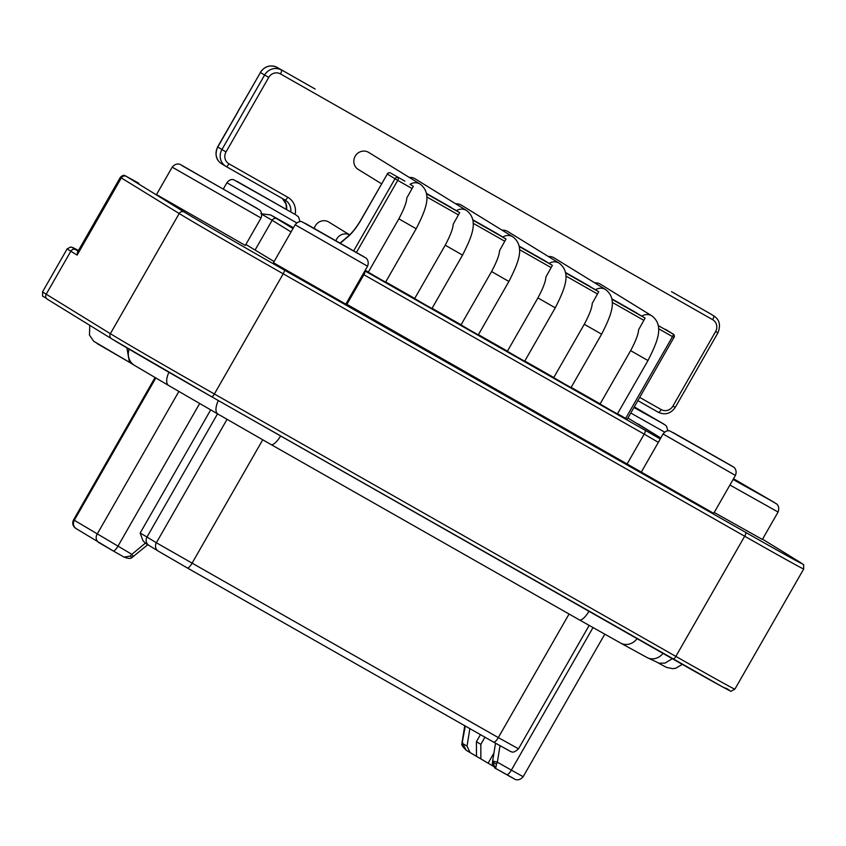 <?xml version="1.0" encoding="UTF-8"?>
<svg xmlns="http://www.w3.org/2000/svg" width="846" height="846" viewBox="0 0 846 846"><rect width="100%" height="100%" fill="white"/><g stroke="black" fill="none" stroke-linecap="round" stroke-linejoin="round"><path stroke-width="1.27" d="M634.035 407.37L651.378 417.078L634.225 407.032M627.912 418.061L660.758 437.974L638.053 423.994A3.786 3.617 121.6 0 0 637.947 423.931M640.2 425.316L638.804 424.28M605.599 289.554C618.32 299.431 610.875 315.801 601.612 334.191L584.29 324.272C589.408 314.701 592.052 307.743 592.232 303.407L598.735 291.743L595.478 289.776A9.983 9.528 -58.4 0 1 605.599 289.554L554.13 257.871A9.983 9.528 121.6 0 0 548.451 256.55M559.248 263.201C571.959 273.078 564.525 289.438 555.251 307.828L537.929 297.908C543.047 288.338 545.702 281.39 545.871 277.044L552.375 265.38L549.117 263.413A9.983 9.528 -58.4 0 1 559.248 263.201L507.769 231.518A9.983 9.528 121.6 0 0 502.09 230.197M512.888 236.838C525.599 246.715 518.164 263.074 508.901 281.475L491.568 271.545C496.697 261.985 499.341 255.027 499.521 250.68L506.024 239.027L502.767 237.049A9.983 9.528 -58.4 0 1 512.888 236.838L461.419 205.155A9.983 9.528 121.6 0 0 455.74 203.833M466.537 210.474C479.248 220.351 471.804 236.721 462.54 255.111L445.218 245.192C450.336 235.622 452.98 228.663 453.16 224.327L459.664 212.663L456.406 210.696A9.983 9.528 -58.4 0 1 466.537 210.474L415.058 178.792A9.983 9.528 121.6 0 0 409.379 177.47M420.176 184.121C432.888 193.998 425.453 210.358 416.179 228.748L398.857 218.828C403.976 209.258 406.63 202.3 406.81 197.964L413.313 186.3L410.046 184.333A9.983 9.528 -58.4 0 1 420.176 184.121L368.708 152.439A9.983 9.528 121.6 0 0 355.267 156.076A9.983 9.528 121.6 0 0 358.239 169.433L381.588 183.804M349.641 234.871L328.83 222.064A9.983 9.528 121.6 0 0 314.331 228.166M651.959 315.918C664.67 325.795 657.236 342.154 647.973 360.555L630.64 350.635C635.758 341.065 638.413 334.107 638.593 329.771L645.096 318.107L641.828 316.129A9.983 9.528 -58.4 0 1 651.959 315.918L600.491 284.235A9.983 9.528 121.6 0 0 594.812 282.913M293.023 228.536L270.604 214.916L293.477 227.743M398.857 218.828L368.285 272.211L379.473 278.725L385.607 282.13L416.179 228.748M445.218 245.192L414.646 298.575L425.834 305.089L431.968 308.494L462.54 255.111M491.568 271.545L460.996 324.927L472.195 331.452L478.328 334.857L508.901 281.475M537.929 297.908L507.357 351.291L518.545 357.805L524.679 361.21L555.251 307.828M584.29 324.272L553.718 377.654L564.906 384.169L571.039 387.574L601.612 334.191M630.64 350.635L600.068 404.007L611.256 410.532L617.4 413.937L647.973 360.555M673.955 337.427L627.224 419.256L617.506 413.747M600.152 403.88L571.145 387.383M553.792 377.517L524.795 361.031M507.431 351.153L478.434 334.667M461.081 324.801L432.073 308.304M414.72 298.437L385.723 281.951M368.359 272.074L365.218 270.286M245.869 244.473L274.104 261.551M273.448 262.715L345.813 304.158L367.545 266.226L295.169 224.772L273.448 262.715M346.003 303.82L713.696 513.353L735.428 475.42L663.053 433.966L658.347 442.342L644.197 434.114A3.786 1.132 -60.4 0 0 645.117 430.233L660.218 438.937M156.499 194.58L245.319 245.446L261.023 218.014L172.203 167.148L156.499 194.58M714.214 512.465L762.373 539.462L778.077 512.031L729.918 485.033M290.781 211.807A12.637 12.066 121.6 0 0 285.261 200.142A12.637 12.066 121.6 0 0 284.933 199.952A3.786 1.132 -60.4 0 1 284.912 199.942L226.146 166.525A12.637 12.066 -58.4 0 1 225.787 166.313A12.637 12.066 -58.4 0 1 221.916 149.583L264.618 75.03L260.462 72.47L217.612 146.929L226.03 151.963A8.841 8.449 -58.4 0 0 228.97 163.817L287.756 197.245A16.423 15.683 121.6 0 1 295.106 214.387M270.604 214.916L260.875 213.721M249.697 188.595L283.495 207.883L249.697 188.595M77.123 255.101L77.515 252.119L120.375 177.279L121.327 177.914L77.123 255.101L70.821 251.22L46.202 294.207L110.361 333.694L179.183 213.53L121.327 177.914A3.786 3.617 121.6 0 1 126.361 176.412L184.216 212.029A92.246 0.909 -150.2 0 0 284.14 269.937L745.612 532.346A92.246 0.909 -150.2 0 0 798.814 561.511L762.532 539.177L798.91 561.564A3.786 3.617 -58.4 0 0 798.814 561.511M126.932 347.907L129.449 362.3L134.461 365.377A13.896 13.272 -58.4 0 1 129.163 349.218M210.696 409.876L140.161 533.043L142.858 540.478L145.322 543.185L148.801 545.289M155.78 378.025L74.289 520.311A6.313 6.028 121.6 0 0 76.225 528.676L74.522 527.375C72.534 525.07 72.217 522.553 73.57 519.835L131.849 554.331L130.316 556.012L124.119 557.133C128.116 558.635 130.707 558.804 131.913 557.609L147.786 544.687M130.316 556.012C131.574 557.768 132.113 558.064 131.934 556.88M133.308 556.668L131.849 554.331L145.322 543.185L146.03 543.65M496.496 764.224L497.363 762.183L492.658 760.988L495.523 743.211L492.509 761.918L496.496 764.224L495.64 768.401L514.051 778.711M492.509 761.96L495.629 768.39C495.968 770.04 491.114 762.532 492.457 763.441L492.658 760.977M469.868 728.628L467.045 746.13L470.08 752.57L493.43 766.307M469.964 752.496L466.273 750.317C462.572 746.637 461.144 744.48 461.99 743.846L465.311 726.037M470.08 752.57L466.273 750.317L462.593 743.497L467.045 746.13M480.454 734.645L476.435 741.656L476.457 756.197M493.937 753.046L488.195 763.081M480.856 758.904L480.845 744.364L484.938 737.194M476.435 741.656L480.845 744.364M317.98 230.62L351.767 249.908L317.98 230.62M685.863 439.814L719.65 459.103L685.863 439.814M410.046 184.333L413.313 186.3M636.668 312.957L611.795 298.807L641.828 316.129M590.307 286.593L565.435 272.444L595.478 289.776M549.117 263.413L543.936 260.219M502.767 237.049L497.575 233.866M451.235 207.513L426.363 193.364L456.406 210.696M667.959 430.815L666.405 426.067L665.231 425.009L634.31 406.894L663.782 424.068L633.961 407.497M664.649 432.126L630.788 413.038M639.745 397.398L661.181 409.591A8.841 8.449 -58.4 0 0 672.919 406.091L715.621 331.526A8.841 8.449 -58.4 0 0 712.67 319.682L280.46 73.909A8.841 8.449 -58.4 0 0 268.732 77.409L226.03 151.963M627.235 463.735L644.197 434.114L363.865 274.707A3.786 1.132 119.6 0 0 364.869 270.889L645.117 430.233M277.16 218.776A3.786 3.617 121.6 0 0 272.137 220.277L261.826 214.271M291.066 231.931L272.137 220.277L255.164 249.898M126.361 176.412L138.755 183.201A3.786 1.132 119.6 0 1 138.744 183.201A3.786 1.132 119.6 0 1 138.755 183.201L124.796 175.545C123.675 174.963 122.205 175.545 120.375 177.279M285.261 200.142L284.922 199.952A3.786 1.132 -60.4 0 0 287.756 197.245M282.384 198.503A12.637 12.066 -58.4 0 1 286.604 209.364M228.97 163.817A3.786 1.132 119.6 0 1 226.136 166.525A3.786 1.132 119.6 0 1 226.125 166.514L221.62 163.754A12.637 12.066 121.6 0 1 217.76 147.024L238.086 111.535M268.732 77.409L264.618 75.03A12.637 12.066 -58.4 0 1 281.39 70.028A3.786 1.132 119.6 0 1 280.46 73.909M315.146 89.031L277.213 67.458A3.786 1.132 119.6 0 1 277.224 67.469L315.156 89.031A3.786 1.132 119.6 0 1 315.146 89.031L277.224 67.469A12.637 12.066 121.6 0 0 260.462 72.47L244.409 100.494M244.261 100.41L241.247 106.014M712.67 319.682A3.786 1.132 -60.4 0 0 713.601 315.801A12.637 12.066 -58.4 0 1 713.939 316.002L709.783 313.443A12.637 12.066 121.6 0 0 709.434 313.242A3.786 1.132 -60.4 0 0 709.424 313.232A3.786 1.132 -60.4 0 0 709.413 313.221L709.783 313.443M713.939 316.002C719.544 319.608 720.877 325.213 717.947 332.816L715.621 331.526M709.424 313.232L683.029 298.226A3.786 1.132 119.6 0 1 683.029 298.226L671.502 291.659M672.919 406.091L675.245 407.381C670.793 413.683 665.157 415.323 658.347 412.288A3.786 1.132 -60.4 0 0 658.347 412.288A3.786 1.132 -60.4 0 0 661.181 409.591M658.336 412.288L637.884 400.655L658.347 412.288M296.766 222.932L226.897 182.747L223.471 188.721M236.859 181.287L295.889 214.873L236.859 181.287M75.854 249.718A3.786 3.617 121.6 0 0 70.821 251.22A96.032 0.952 -150.2 0 1 67.194 248.819L70.853 246.926L78.445 250.501A92.246 0.909 -150.2 0 0 75.854 249.718L78.096 251.103M284.14 269.937A3.786 1.132 119.6 0 1 283.22 273.818A96.032 0.952 -150.2 0 1 179.183 213.53A3.786 3.617 -58.4 0 1 184.216 212.029M734.878 689.162C727.708 692.631 734.222 691.795 722.96 687.111L211.563 396.7L673.014 659.097A3.786 1.132 -60.4 0 0 673.025 659.108A3.786 1.132 -60.4 0 0 675.859 656.401A96.032 0.952 29.8 0 0 734.878 689.162L803.7 568.988A96.032 0.952 -150.2 0 1 744.681 536.227L283.22 273.818L214.387 393.993A3.786 1.132 119.6 0 1 211.563 396.7A3.786 1.132 119.6 0 1 211.553 396.689A92.246 0.909 29.8 0 1 111.63 338.781A3.786 3.617 -58.4 0 1 110.361 333.694A96.032 0.952 29.8 0 0 214.387 393.993L675.859 656.401L744.681 536.227A3.786 1.132 -60.4 0 0 745.612 532.346M211.563 396.7L111.524 338.717L47.365 299.22C40.978 294.144 42.86 298.712 42.575 291.807A96.032 0.952 29.8 0 0 46.202 294.207A3.786 3.617 121.6 0 0 47.471 299.283M673.035 659.108A92.246 0.909 29.8 0 0 726.217 688.253M97.1 343.561L129.523 362.342L93.695 341.255L89.465 335.069L89.761 325.319M168.936 372.303A13.896 6.461 120.1 0 0 168.65 385.501L134.461 365.377M280.661 435.986A13.896 4.135 119.6 0 1 271.069 444.562L217.93 414.064A13.896 6.461 -59.9 0 1 218.363 400.56M637.059 638.656A13.896 12.309 118.7 0 1 620.742 643.129L579.415 619.907A13.896 4.135 -60.4 0 0 589.006 611.33M672.306 658.696L665.041 663.095L659.161 663.222L646.979 657.501A13.896 12.309 -61.3 0 0 663.01 653.408M124.076 557.112L113.142 550.894A6.313 1.882 119.6 0 1 113.11 550.873L99.151 542.783A6.313 6.028 -58.4 0 1 97.047 534.312L178.876 391.434M199.677 403.489L117.848 546.379A6.313 1.882 119.6 0 1 113.131 550.883L124.119 557.133M217.538 413.842L147.003 537.009L156.362 542.772L227.045 419.341M140.161 533.043L147.003 537.009A6.313 6.028 121.6 0 0 148.928 545.374L158.297 551.127A6.313 6.028 -58.4 0 1 156.362 542.772L498.305 737.596L569.072 614.027M262.725 439.814L191.947 563.394A6.313 1.882 119.6 0 1 187.23 567.899A6.313 1.882 119.6 0 1 187.209 567.899L493.578 742.111L187.241 567.909M508.869 750.487L493.599 742.122A6.313 1.882 -60.4 0 0 493.578 742.111A6.313 1.882 -60.4 0 0 498.305 737.596L518.492 748.805L589.154 625.427M500.007 745.749L497.363 762.183L511.365 770.135L592.993 627.605M495.661 768.401L506.617 774.64A6.313 1.882 -60.4 0 0 506.638 774.65A6.313 1.882 -60.4 0 0 511.365 770.135L523.166 776.691L604.753 634.225M158.466 551.232A6.313 6.028 -58.4 0 1 158.297 551.127L187.23 567.899L158.466 551.232M461.99 743.846L462.096 742.175L462.656 742.513M363.865 256.719L304.835 223.133L363.865 256.719M346.902 304.327L363.865 274.707L362.976 274.199M641.384 471.962L658.347 442.342M731.748 465.913L673.014 432.507L731.748 465.913M256.983 208.275L182.207 165.742L256.983 208.275M778.077 512.031C780.403 505.919 775.761 503.201 776.353 503.793L733.524 478.73L774.354 502.482L733.091 479.492M411.843 188.404L397.715 180.378L356.504 252.341M458.194 214.768L426.765 196.896M504.554 241.131L473.126 223.249M550.915 267.484L519.476 249.612M597.265 293.848L565.837 275.976M643.626 320.211L612.197 302.339M625.67 418.389L672.496 336.623L658.548 328.692M353.776 250.744L394.976 178.792A2.527 2.411 -58.4 0 1 398.329 177.787A2.527 0.751 119.6 0 1 397.715 180.378L387.299 174.065L361.179 219.664A27.802 8.259 -60.4 0 1 348.076 236.594A2.527 1.861 -130.5 0 1 348.541 235.875L340.272 242.929M340.504 243.066L348.076 236.594M673.183 334.085A2.527 2.527 0 0 1 674.051 337.491L672.496 336.623A2.527 0.751 -60.4 0 0 673.12 334.043A2.527 2.411 -58.4 0 1 673.183 334.085L665.506 329.358A2.527 2.411 121.6 0 0 665.432 329.316A2.527 0.751 -60.4 0 0 665.432 329.305A2.527 0.751 -60.4 0 0 665.421 329.305L673.12 334.043L658.23 325.573M611.87 299.209L645.096 318.107M565.509 272.856L598.735 291.743M519.158 246.493L552.375 265.38M472.798 220.129L506.024 239.027M426.447 193.776L459.664 212.663M404.874 181.15L390.641 173.06A2.527 0.751 119.6 0 1 390.651 173.06A2.527 0.751 119.6 0 1 390.641 173.06A2.527 2.411 121.6 0 0 387.299 174.065L361.083 219.6C356.843 226.855 352.666 232.28 348.541 235.875M543.946 260.23L519.074 246.091L543.946 260.23M497.596 233.877L472.724 219.727L497.585 233.866M336.01 240.486A9.983 9.528 -58.4 0 1 349.631 234.892M286.477 209.29L286.054 204.108L282.363 198.493M284.922 199.952L226.136 166.525M217.612 146.929C214.683 154.543 216.026 160.148 221.62 163.754M277.213 67.458C270.403 64.433 264.777 66.073 260.314 72.375M241.099 105.919L237.938 111.45M717.947 332.816L675.245 407.381M300.076 221.62L298.522 216.872L295.762 214.789L233.57 179.68C231.244 179.056 229.012 180.082 226.897 182.747M803.7 568.988C803.33 561.881 805.265 566.683 798.91 561.564M42.575 291.807L67.194 248.819M217.93 414.064L168.65 385.501M579.415 619.907L271.069 444.562M646.979 657.501L620.742 643.129M682.331 664.385L675.637 668.255L672.718 668.647L666.553 667.42L658.452 663.063M73.57 519.835L155.03 377.591M76.225 528.676L113.131 550.883M145.956 543.597L148.928 545.374M493.578 742.111L510.635 751.534C511.132 750.994 512.412 754.526 518.492 748.805M506.638 774.65L514.632 779.103C513.385 778.574 518.513 782.254 523.166 776.691M462.096 742.175L464.75 725.72M367.545 266.226C369.924 260.008 364.996 257.226 365.62 257.84L301.853 221.705C299.516 221.081 297.295 222.107 295.169 224.772M735.428 475.42C737.807 469.192 732.879 466.421 733.503 467.034L669.736 430.9C667.409 430.276 665.178 431.301 663.053 433.966M261.023 218.014C263.349 211.902 258.696 209.184 259.299 209.776L180.621 164.653C181.657 165.012 176.528 161.776 172.203 167.148M390.641 173.06A2.527 2.527 0 0 0 387.204 174.001"/></g></svg>
